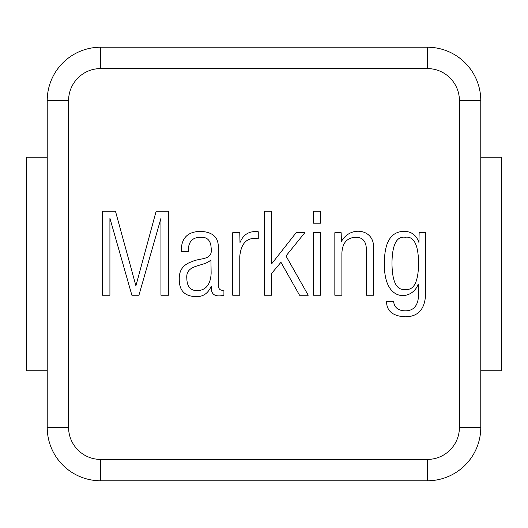 <?xml version="1.0" encoding="UTF-8"?>
<svg xmlns="http://www.w3.org/2000/svg" width="528" height="528" viewBox="0 0 528 528"><rect width="100%" height="100%" fill="white"/><g stroke="black" fill="none" stroke-linecap="round" stroke-linejoin="round"><path stroke-width="0.79" d="M47.223 427.383L47.223 100.617L68.581 100.617L68.581 427.383A32.036 32.036 0 0 0 100.617 459.419L427.383 459.419A32.036 32.036 0 0 0 459.419 427.383L459.419 100.617A32.036 32.036 0 0 0 427.383 68.581L100.617 68.581A32.036 32.036 0 0 0 68.581 100.617L68.581 427.383A32.036 32.036 0 0 0 100.617 459.419L427.383 459.419A32.036 32.036 0 0 0 459.419 427.383L459.419 100.617A32.036 32.036 0 0 0 427.383 68.581L100.617 68.581A32.036 32.036 0 0 0 68.581 100.617L47.223 100.617A53.394 53.394 0 0 1 100.617 47.223L427.383 47.223A53.394 53.394 0 0 1 480.777 100.617L480.777 427.383A53.394 53.394 0 0 1 427.383 480.777L100.617 480.777L100.617 459.419L100.617 480.777A53.394 53.394 0 0 1 47.223 427.383L47.223 100.617A53.394 53.394 0 0 1 100.617 47.223L427.383 47.223A53.394 53.394 0 0 1 480.777 100.617L480.777 427.383A53.394 53.394 0 0 1 427.383 480.777L100.617 480.777A53.394 53.394 0 0 1 47.223 427.383L68.581 427.383L47.223 427.383M418.922 242.458C416.42 235.237 411.563 231.535 404.356 231.37C390.872 231.409 384.226 242.253 384.41 263.914C383.81 303.732 412.81 300.518 418.196 284.024L418.585 284.024L418.585 293.944C418.493 305.125 414.084 310.768 405.365 310.86C398.336 310.728 394.409 307.633 393.598 301.561L386.542 301.561C386.661 311.065 392.865 316.147 405.141 316.8C419.087 316.767 425.924 308.088 425.641 290.75L425.641 232.716L419.146 232.716L418.922 242.458C416.42 235.237 411.563 231.535 404.356 231.37C390.872 231.409 384.226 242.253 384.41 263.914C383.81 303.732 412.81 300.518 418.196 284.024L418.585 284.024L418.585 293.944C418.493 305.125 414.084 310.768 405.365 310.86C398.336 310.728 394.409 307.633 393.598 301.561L386.542 301.561C386.661 311.065 392.865 316.147 405.141 316.8C419.087 316.767 425.924 308.088 425.641 290.75L425.641 232.716L419.146 232.716L418.922 242.458M341.167 232.716L334.838 232.716L334.838 295.231L341.893 295.231L341.893 253.275C342.316 243.058 346.909 237.719 355.674 237.25C362.828 237.244 366.392 241.52 366.373 250.081L366.373 295.231L373.435 295.231L373.435 248.061C374.972 229.456 350.783 224.842 341.392 241.507L341.167 232.716L334.838 232.716L334.838 295.231L341.893 295.231L341.893 253.275C342.316 243.058 346.909 237.719 355.674 237.25C362.828 237.244 366.392 241.52 366.373 250.081L366.373 295.231L373.435 295.231L373.435 248.061C374.972 229.456 350.783 224.842 341.392 241.507L341.167 232.716M239.771 295.231L239.771 256.238C241.243 242.689 247.408 236.881 258.258 238.821L258.258 231.759C249.473 230.71 243.382 234.313 239.996 242.57L239.771 232.716L232.716 232.716L232.716 295.231L239.771 295.231L239.771 256.238C241.243 242.689 247.408 236.881 258.258 238.821L258.258 231.759C249.473 230.71 243.382 234.313 239.996 242.57L239.771 232.716L232.716 232.716L232.716 295.231L239.771 295.231M210.923 259.882L211.147 273.161C210.613 284.665 205.795 290.506 196.693 290.69C190.351 290.387 187.064 286.354 186.833 278.593C185.308 263.743 204.092 267.109 210.923 259.882L211.147 273.161C210.613 284.665 205.795 290.506 196.693 290.69C190.351 290.387 187.064 286.354 186.833 278.593C185.308 263.743 204.092 267.109 210.923 259.882M181.289 251.368L188.344 251.368C188.113 242.128 192.106 237.422 200.336 237.25C207.187 236.848 210.791 240.451 211.147 248.061C213.055 260.733 200.422 257.499 191.875 261.677C183.229 264.521 179.025 270.31 179.269 279.041C179.111 290.261 184.417 296.109 195.182 296.578C202.666 297.139 208.025 293.66 211.259 286.156L211.484 286.156C210.586 294.287 214.731 297.33 223.918 295.284L223.918 290.077C220.282 290.836 218.394 289.133 218.262 284.981L218.262 247.949C218.777 237.494 212.876 231.964 200.561 231.37C187.499 231.62 181.071 238.286 181.289 251.368L188.344 251.368C188.113 242.128 192.106 237.422 200.336 237.25C207.187 236.848 210.791 240.451 211.147 248.061C213.055 260.733 200.422 257.499 191.875 261.677C183.229 264.521 179.025 270.31 179.269 279.041C179.111 290.261 184.417 296.109 195.182 296.578C202.666 297.139 208.025 293.66 211.259 286.156L211.484 286.156C210.586 294.287 214.731 297.33 223.918 295.284L223.918 290.077C220.282 290.836 218.394 289.133 218.262 284.981L218.262 247.949C218.777 237.494 212.876 231.964 200.561 231.37C187.499 231.62 181.071 238.286 181.289 251.368M320.661 232.716L313.546 232.716L313.546 295.231L320.661 295.231L320.661 232.716L313.546 232.716L313.546 295.231L320.661 295.231L320.661 232.716M320.661 211.2L313.546 211.2L313.546 223.192L320.661 223.192L320.661 211.2L313.546 211.2L313.546 223.192L320.661 223.192L320.661 211.2M271.649 211.2L264.587 211.2L264.587 295.231L271.649 295.231L271.649 273.385L280.949 262.291L299.541 295.231L308.227 295.231L285.985 255.961L304.808 232.716L296.129 232.716L271.649 263.861L271.649 211.2L264.587 211.2L264.587 295.231L271.649 295.231L271.649 273.385L280.949 262.291L299.541 295.231L308.227 295.231L285.985 255.961L304.808 232.716L296.129 232.716L271.649 263.861L271.649 211.2M115.467 211.2L102.359 211.2L102.359 295.231L109.916 295.231L109.916 218.262L131.881 295.231L138.937 295.231L160.954 218.262L160.954 295.231L168.458 295.231L168.458 211.2L156.136 211.2L135.914 285.82L115.467 211.2L102.359 211.2L102.359 295.231L109.916 295.231L109.916 218.262L131.881 295.231L138.937 295.231L160.954 218.262L160.954 295.231L168.458 295.231L168.458 211.2L156.136 211.2L135.914 285.82L115.467 211.2M391.974 263.241C392.172 244.695 396.601 236.029 405.253 237.25C413.926 236.029 418.367 244.695 418.585 263.241C418.367 281.919 413.926 290.618 405.253 289.351C396.601 290.618 392.172 281.919 391.974 263.241C392.172 244.695 396.601 236.029 405.253 237.25C413.926 236.029 418.367 244.695 418.585 263.241C418.367 281.919 413.926 290.618 405.253 289.351C396.601 290.618 392.172 281.919 391.974 263.241M501.6 370.788L480.777 370.788L501.6 370.788L501.6 157.212L501.6 370.788M47.223 370.788L26.4 370.788L26.4 157.212L47.223 157.212L26.4 157.212L26.4 370.788L47.223 370.788M480.777 157.212L501.6 157.212L480.777 157.212M427.383 68.581L427.383 47.223L427.383 68.581M100.617 47.223L100.617 68.581L100.617 47.223M427.383 459.419L427.383 480.777L427.383 459.419M459.419 100.617L480.777 100.617L459.419 100.617M459.419 427.383L480.777 427.383L459.419 427.383"/></g></svg>
